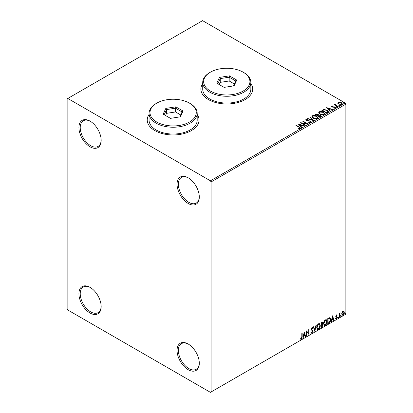<?xml version="1.0" encoding="UTF-8"?>
<svg xmlns="http://www.w3.org/2000/svg" width="413" height="413" viewBox="0 0 413 413"><rect width="100%" height="100%" fill="white"/><g stroke="black" fill="none" stroke-linecap="round" stroke-linejoin="round"><path stroke-width="0.62" d="M188.178 177.791L188.178 177.791A15.73 9.081 -120 0 0 177.058 184.213A15.73 9.081 -120 0 0 188.178 203.475A15.73 9.081 -120 0 0 199.303 197.058A15.73 9.081 -120 0 0 188.178 177.791M199.298 196.671A14.806 8.549 60 0 1 196.237 203.077A14.806 8.549 60 0 1 188.834 202.344A14.806 8.549 60 0 1 179.165 189.299A14.806 8.549 60 0 1 181.431 177.435A14.806 8.549 60 0 1 188.514 177.988M90.039 121.128L90.039 121.128A15.73 9.081 -120 0 0 78.919 127.55A15.73 9.081 -120 0 0 90.039 146.816A15.73 9.081 -120 0 0 101.164 140.394A15.73 9.081 -120 0 0 90.039 121.128M101.159 140.007A14.806 8.549 60 0 1 98.098 146.414A14.806 8.549 60 0 1 90.695 145.681A14.806 8.549 60 0 1 81.02 132.635A14.806 8.549 60 0 1 83.292 120.772A14.806 8.549 60 0 1 90.37 121.329M90.039 287.34L90.039 287.34A15.73 9.081 -120 0 0 78.919 293.762A15.73 9.081 -120 0 0 90.039 313.023A15.73 9.081 -120 0 0 101.164 306.601A15.73 9.081 -120 0 0 90.039 287.34M101.159 306.214A14.806 8.549 60 0 1 98.098 312.626A14.806 8.549 60 0 1 90.695 311.892A14.806 8.549 60 0 1 81.02 298.847A14.806 8.549 60 0 1 83.292 286.983A14.806 8.549 60 0 1 90.37 287.536M188.178 343.998L188.178 343.998A15.73 9.081 -120 0 0 177.058 350.42A15.73 9.081 -120 0 0 188.178 369.687A15.73 9.081 -120 0 0 199.303 363.264A15.73 9.081 -120 0 0 188.178 343.998M199.298 362.877A14.806 8.549 60 0 1 196.237 369.284A14.806 8.549 60 0 1 188.834 368.551A14.806 8.549 60 0 1 179.165 355.505A14.806 8.549 60 0 1 181.431 343.642A14.806 8.549 60 0 1 188.514 344.194M149.072 114.442A25.905 14.956 0 0 0 147.224 119.997A25.905 14.956 0 0 0 154.813 130.575A25.905 14.956 0 0 0 183.047 133.817A25.905 14.956 0 0 0 199.04 119.997A25.905 14.956 0 0 0 197.187 114.442M149.072 114.597A25.905 14.956 0 0 0 147.224 120.069M202.726 83.467A25.905 14.956 0 0 0 200.873 89.022A25.905 14.956 0 0 0 208.462 99.6A25.905 14.956 0 0 0 236.695 102.842A25.905 14.956 0 0 0 252.689 89.022A25.905 14.956 0 0 0 250.841 83.467M202.726 83.622A25.905 14.956 0 0 0 200.873 89.094M67.138 98.841L67.138 308.867L67.794 310.003L210.424 392.35L211.079 391.973L211.079 181.947L210.424 180.811L67.794 98.464L67.138 98.841M337.875 103.183L338.268 102.316L339.77 102.083L341.303 102.574L342.181 103.689L341.732 104.313L338.717 104.066L337.834 102.945M335.593 104.334L335.815 105.036L338.035 106.384L337.679 106.585L334.334 104.654L335.18 104.737L335.242 104.061L335.624 103.973L335.516 104.701M334.597 104.804L335.18 105.036L335.242 104.061L335.242 104.365L335.624 103.973M331.629 106.528L331.835 106.027L332.992 105.914L333.069 106.198L332.269 106.255L332.377 106.709L335.01 107.081L335.237 108.067L334.06 108.221L333.952 107.927L334.783 107.85L334.675 107.292L332.671 107.158L332.042 106.926L331.835 106.027L331.593 106.368M332.269 106.255L332.377 107.013L332.764 107.137L332.764 106.838M335.495 107.695L335.237 108.067M333.952 108.232L334.783 108.154L334.675 107.292M327.53 112.444L326.466 113.059L321.887 110.416L323.833 109.481L327.055 110.147L328.278 111.567L327.53 112.444M319.657 116.993L315.078 114.349L315.723 113.978L317.912 114.019L318.459 114.829L320.354 115.088L320.994 115.903L319.657 116.993M318.475 114.711L318.459 115.134L320.354 115.392L320.354 115.088M313.493 120.555L307.442 118.758L307.824 118.536L312.414 119.899L310.055 117.251L310.437 117.029L313.493 120.555M305.506 125.165L305.15 125.366L300.571 122.723L306.281 123.373L302.863 121.401L303.214 121.195L307.793 123.843L302.099 123.198L305.506 125.165M298.578 128.582L299.673 128.428L299.673 128.123L298.981 127.158L295.935 125.402L296.286 125.196L300.457 127.973L300.148 128.391L298.754 128.588L298.578 128.278L299.776 128.035M210.424 180.811L345.206 102.997L202.576 20.65L67.794 98.464M298.341 124.008L304.448 125.774L304.066 125.996L302.125 125.418L300.84 126.161L301.836 127.281L301.454 127.503L298.341 124.008M310.705 122.3L308.671 122.315L308.728 122.016L310.209 122.041L310.442 121.701L310.209 122.341L310.07 121.226L307.04 120.89L305.625 119.93L305.914 119.502L307.571 119.44L307.577 119.765L306.379 119.78L306.498 120.379L310.431 121.024L311.035 121.82L310.705 122.3M306.379 119.78L306.498 120.684L307.298 120.901L307.298 120.596M313.157 118.123L311.903 116.569L312.471 115.717C313.963 115.181 315.362 115.299 316.657 116.079L317.896 117.638L317.313 118.479C315.831 119.006 314.448 118.887 313.157 118.123M319.972 114.189L318.712 112.635L319.28 111.784C320.777 111.247 322.171 111.371 323.472 112.145L324.706 113.704L324.122 114.551C322.641 115.072 321.257 114.953 319.972 114.189M326.642 107.669L332.749 109.435L332.367 109.657L330.426 109.078L329.14 109.822L330.137 110.942L329.755 111.164L326.642 107.669M336.244 107.044L336.156 106.652L336.832 106.704L336.92 107.096L336.244 107.044L336.156 106.652L336.156 106.957L336.832 107.008L336.832 106.704L336.92 107.096M338.944 105.485L338.856 105.093L339.532 105.145L339.62 105.537L338.944 105.485L338.856 105.093L338.856 105.398L339.532 105.449L339.532 105.145L339.62 105.537M343.348 102.94L343.26 102.553L343.936 102.605L344.024 102.992L343.348 102.94L343.26 102.553L343.26 102.852L343.936 102.904L343.936 102.605L344.024 102.992M342.031 312.321L342.986 311.128L343.931 311.221L344.277 312.393L342.986 315.129L342.217 315.207L341.69 313.885L342.031 312.321M343.75 311.066L344.277 312.393M338.99 317.37L338.99 313.503L339.341 313.302L339.341 313.87L340.224 312.858L339.398 314.51L339.341 317.163L338.99 317.37M336.549 314.845L337.23 315L337.023 315.455L336.569 315.305L336.228 316.022L337.23 317.339L336.487 318.882L335.759 318.779L335.965 318.304L336.445 318.428L336.879 317.561L335.877 316.244L336.549 314.845L337.23 315L336.967 314.851L336.781 315.264M337.023 315.455L336.311 315.155L335.97 315.873L336.228 316.022M335.97 315.873L337.23 317.339M335.965 318.304L336.445 318.428M336.791 317.241L335.991 316.776M329.559 317.716C330.302 317.881 330.648 318.521 330.596 319.636C330.648 321.133 330.059 322.331 328.841 323.229L327.777 323.844L327.777 318.557L329.956 317.809M321.98 324.04L322.961 325.124L321.882 327.246L320.963 327.777L320.963 322.486L322.352 321.964L322.667 322.816L322.238 324.19L322.625 324.257M314.799 331.334L313.333 326.895L313.715 326.673L314.83 330.044L315.94 325.387L316.327 325.165L314.799 331.334M306.813 335.945L306.461 336.151L306.461 330.859L308.754 333.482L308.754 329.538L309.105 329.337L309.105 334.623L306.813 332.011L306.813 335.945L306.461 335.846M301.82 337.054L301.82 333.539L302.177 333.337L302.177 336.905L301.335 339.243L300.473 339.13L300.649 338.624L301.335 338.701L301.82 337.054M211.079 391.973L345.862 314.159L345.862 104.133L211.079 181.947M304.231 332.15L305.754 336.554L305.372 336.776L304.902 335.356L303.617 336.094L303.147 338.061L302.76 338.283L304.231 332.15M311.892 333.146L311.299 333.193L310.865 332.584L311.149 332.155L311.867 332.62L312.507 331.355L311.097 329.28L311.918 327.576L312.44 327.54L312.801 327.958L312.527 328.443L311.913 328.118L311.454 329.058L312.863 331.159L311.892 333.146L311.175 333.095M311.376 332.527L311.867 332.62M312.527 328.443L311.65 327.968L311.19 328.903L311.454 329.058M316.735 327.597C316.709 326.1 317.292 324.835 318.475 323.787L319.538 323.694L320.261 325.537C320.281 327.034 319.698 328.299 318.506 329.331L317.463 329.414L316.735 327.597M323.549 323.663C323.524 322.171 324.102 320.901 325.289 319.858L326.347 319.76L327.07 321.603C327.091 323.1 326.507 324.365 325.315 325.398L324.272 325.485L323.549 323.663M332.532 315.811L334.06 320.214L333.673 320.436L333.203 319.017L331.918 319.755L331.448 321.722L331.066 321.944L332.532 315.811M337.875 317.638L338.17 317.029L338.464 317.303L338.17 317.912L337.612 317.489M338.17 317.029L338.464 317.303L338.201 317.148L337.906 317.762M340.575 316.079L340.87 315.47L341.164 315.744L340.87 316.353L340.312 315.93M340.87 315.47L341.164 315.744L340.901 315.589L340.606 316.198M344.979 313.539L345.273 312.93L345.567 313.199L345.273 313.808L344.716 313.384M345.273 312.93L345.567 313.199L345.304 313.049L345.01 313.658M345.206 102.997L345.862 104.133M252.689 89.094A25.905 14.956 0 0 0 250.841 83.622M199.04 120.069A25.905 14.956 0 0 0 197.187 114.597M301.913 333.487L301.913 336.755L301.077 339.094L301.335 339.243M301.077 339.094L300.21 338.98M304.169 332.398L305.754 336.554M303.617 336.094L303.354 335.945L304.639 335.201L304.902 335.356M303.354 335.945L302.884 337.911L303.147 338.061M304.257 333.41L303.999 333.255L303.503 335.315L304.753 334.897L304.257 333.41L303.767 335.47M306.461 330.89L308.754 333.482M308.841 329.486L308.841 334.453M306.549 335.795L306.549 331.861L306.813 332.011M310.891 332L311.608 332.47M312.3 327.488L312.801 327.958M312.543 327.808L312.331 328.18M312.264 328.294L311.65 327.968L312.264 328.294M311.19 328.903L311.665 329.615M311.402 329.466L312.099 329.889M311.836 329.739L312.863 331.159M312.6 331.009L311.634 332.997M313.534 326.776L314.83 330.044M315.981 325.367L314.654 330.901M319.404 323.632L320.261 325.537M319.998 325.387C320.018 326.884 319.435 328.149 318.242 329.182L318.506 329.331M318.242 329.182L317.334 329.326M319.208 324.215L318.232 324.169L316.828 327.241L317.54 328.769M319.91 325.738L319.337 324.272L318.49 324.324L317.091 327.39L317.669 328.856L318.49 328.794L319.91 325.738M318.232 324.169L318.49 324.324M316.828 327.241L317.091 327.39M322.207 321.913L322.667 322.816M322.403 322.661L321.975 324.035M322.481 324.2L322.961 325.124M322.698 324.969L321.619 327.096L321.882 327.246M321.619 327.096L320.963 327.473M322.346 325.176L321.794 324.551L321.056 324.912L321.314 327.029L322.61 325.325L322.057 324.701L321.314 325.062L321.314 327.029M322.104 324.587L321.794 324.551L322.104 324.587M322.052 322.878L321.422 322.465L321.056 322.677L321.314 324.52L322.316 323.028L321.681 322.615L321.314 322.827L321.314 324.52M321.877 322.372L321.422 322.465L321.877 322.372M321.056 322.677L321.314 322.827M321.056 324.912L321.314 325.062M326.213 319.698L327.07 321.603M326.807 321.453C326.833 322.951 326.244 324.215 325.052 325.248L325.315 325.398M325.052 325.248L324.148 325.398M326.017 320.281L325.041 320.24L323.637 323.307L324.355 324.835M326.719 321.804L326.146 320.338L325.305 320.39L323.9 323.456L324.479 324.928L325.305 324.866L326.719 321.804M325.041 320.24L325.305 320.39M323.637 323.307L323.9 323.456M329.817 317.752L330.333 319.486C330.385 320.984 329.801 322.181 328.578 323.08L328.841 323.229M328.578 323.08L327.777 323.539M330.333 319.486L330.596 319.636M329.605 318.34L329.109 318.17L327.865 318.743L328.129 323.095L329.45 322.202L330.24 319.843L329.373 318.325L328.129 318.893L328.129 323.095M327.865 318.743L328.129 318.893M329.109 318.17L329.476 318.242M332.47 316.059L334.06 320.214M331.918 319.755L331.654 319.605L332.94 318.862L333.203 319.017M331.654 319.605L331.185 321.572L331.448 321.722M332.558 317.07L332.3 316.916L331.804 318.975L333.054 318.557L332.558 317.07L332.067 319.125M336.76 315.305L336.311 315.155L336.76 315.305M336.404 316.368L336.853 316.652M336.967 317.184L336.223 318.733L336.487 318.882M336.223 318.733L335.501 318.624M335.702 318.149L336.182 318.278M335.728 316.626L336.419 317.06M337.906 316.879L338.201 317.148M339.083 313.452L339.341 313.87M339.889 312.925L340.054 313.364M339.259 313.823L339.398 314.51M339.135 314.355L339.341 317.163M340.606 315.32L340.901 315.589M344.014 312.243L342.723 314.98L342.986 315.129M342.723 314.98L342.093 315.109M343.379 311.516L342.723 311.454L341.783 313.534L342.305 314.598M343.921 312.605L343.513 311.567L342.981 311.603L342.041 313.689L342.423 314.696L342.981 314.654L343.921 312.605M342.723 311.454L342.981 311.603M341.783 313.534L342.041 313.689M345.01 312.775L345.304 313.049M296.193 125.552L296.286 125.196M296.286 125.5L300.427 128.118M299.373 128.52L299.373 128.221M298.645 124.354L304.102 125.975M301.66 127.385L300.84 126.161M299.477 124.633L300.519 126.104L301.505 125.237L299.477 124.633L300.519 125.805L301.505 125.237M300.519 126.104L300.519 125.805M301.123 123.038L306.281 123.673L306.281 123.373M303.127 121.551L303.214 121.195M303.214 121.499L307.251 123.828M305.243 125.315L302.099 123.198M310.07 121.525L310.209 122.341L308.728 122.315L308.728 122.016M305.651 120.08L305.914 119.502M305.914 119.806L307.571 119.744L307.571 119.44M306.379 120.08L306.498 120.684L306.379 120.08M307.298 120.901L308.191 120.911L308.191 120.611M308.191 120.911L310.431 121.324L310.431 121.024M310.431 121.324L311.015 121.964M307.788 118.856L307.824 118.536M307.824 118.836L312.414 120.198L312.414 119.899M310.23 117.447L310.437 117.029M310.437 117.328L313.245 120.482M311.913 116.724L312.471 115.717M312.471 116.022C313.963 115.485 315.362 115.604 316.657 116.378L316.657 116.079M316.657 116.378L317.881 117.782M312.517 116.833L313.508 118.221L316.833 118.521L317.292 117.653M316.306 116.28L312.956 115.981L312.502 116.672L313.508 117.917L316.833 118.216L317.308 117.498L316.306 116.28M316.833 118.521L316.833 118.216M313.508 118.221L313.508 117.917M315.336 114.499L317.912 114.324L317.912 114.019M317.912 114.324L318.459 115.134M320.354 115.392L320.968 116.048M319.941 116.59L320.395 115.805L319.998 115.294L318.63 115.139L317.834 115.537L319.538 116.822L320.359 115.95M317.545 115.464L317.964 114.721L317.571 114.231L315.899 114.416L317.365 115.568L317.922 114.86M317.365 115.568L317.545 115.16M315.899 114.416L317.365 115.263M319.538 116.822L319.941 116.285M317.834 115.537L319.538 116.518M318.728 112.79L319.28 111.784M319.28 112.088C320.777 111.551 322.171 111.67 323.472 112.444L323.472 112.145M323.472 112.444L324.695 113.854M319.332 112.899L320.318 114.287L323.642 114.587L324.102 113.725M323.116 112.346L319.765 112.047L319.311 112.739L320.318 113.988L323.642 114.287L324.122 113.57L323.116 112.346M323.642 114.587L323.642 114.287M320.318 114.287L320.318 113.988M322.15 110.565L323.833 109.481M323.833 109.786L327.055 110.447L327.055 110.147M327.055 110.447L328.263 111.716M327.555 112.057L326.698 110.348L324.081 109.837L322.708 110.483L326.347 112.888L327.555 112.057L327.633 111.593M322.708 110.483L326.347 112.584L327.654 111.742M326.347 112.888L326.347 112.584M326.946 108.01L332.403 109.631M329.961 111.045L329.14 109.822M327.777 108.294L328.82 109.765L329.806 108.893L327.777 108.294L328.82 109.466L329.806 108.893M328.82 109.765L328.82 109.466M331.835 106.332L332.434 106.193M332.992 106.187L332.992 105.914M332.269 106.554L332.377 107.013L332.269 106.554M332.764 107.137L334.38 107.148L334.38 106.848M334.38 107.148L335.01 107.38L335.01 107.081M335.01 107.38L335.464 107.839M334.783 108.154L334.675 107.597L334.783 108.154M336.244 107.344L336.156 106.957M336.832 107.008L336.92 107.395M334.685 104.752L334.685 104.453M335.18 105.036L335.242 104.365M335.593 104.634L335.815 105.036M335.815 105.341L337.772 106.533M338.944 105.785L338.856 105.398M339.532 105.449L339.62 105.836M337.875 103.487L338.268 102.316M338.268 102.615L339.77 102.388L339.77 102.083M339.77 102.388L341.303 102.878L341.303 102.574M341.303 102.878L342.16 103.833M338.407 103.152L339.073 104.164L341.324 104.381L341.613 103.761M340.952 102.78L338.681 102.553L338.381 102.997L339.073 103.864L341.324 104.076L341.634 103.617L340.952 102.78M341.324 104.381L341.324 104.076M339.073 104.164L339.073 103.864M343.348 103.245L343.26 102.852M343.936 102.904L344.024 103.296M156.775 122.036A23.133 13.355 0 0 0 189.49 122.036A23.133 13.355 0 0 0 189.49 103.147L190.145 103.529A24.057 13.887 180 0 1 197.187 113.348A24.057 13.887 180 0 1 182.339 126.182A24.057 13.887 180 0 1 156.119 123.167A24.057 13.887 180 0 1 149.072 113.348A24.057 13.887 180 0 1 156.119 103.529L156.775 103.147A23.133 13.355 0 0 0 156.775 122.036M149.072 113.348L149.072 120.147A24.057 13.887 0 0 0 156.119 129.966A24.057 13.887 0 0 0 182.339 132.981A24.057 13.887 0 0 0 197.187 120.147L197.187 113.348M175.804 106.833L183.109 111.051L180.435 116.807L170.461 118.35L163.156 114.138L165.83 108.376L175.804 106.833L175.53 108.185L166.584 109.569L164.188 114.731M190.145 103.529L189.49 103.147A23.133 13.355 0 0 0 156.775 103.147M180.693 114.943L175.53 111.959L166.584 113.343L166.584 109.569L165.83 108.376M166.584 113.343L165.572 115.532M175.53 111.959L175.53 108.185L182.076 111.964L179.779 116.91M183.109 111.051L182.076 111.964M210.424 91.061A23.133 13.355 0 0 0 243.138 91.061A23.133 13.355 0 0 0 243.138 72.172L243.794 72.554A24.057 13.887 180 0 1 250.841 82.373A24.057 13.887 180 0 1 235.988 95.207A24.057 13.887 180 0 1 209.773 92.192A24.057 13.887 180 0 1 202.726 82.373A24.057 13.887 180 0 1 209.773 72.554L210.424 72.172A23.133 13.355 0 0 0 210.424 91.061M202.726 82.373L202.726 89.172A24.057 13.887 0 0 0 209.773 98.991A24.057 13.887 0 0 0 235.988 102.006A24.057 13.887 0 0 0 250.841 89.172L250.841 82.373M229.458 75.858L236.757 80.076L234.083 85.832L224.109 87.375L216.804 83.163L219.479 77.401L229.458 75.858L229.179 77.21L220.237 78.594L217.837 83.756M243.794 72.554L243.138 72.172A23.133 13.355 0 0 0 210.424 72.172M234.341 83.968L229.179 80.984L220.237 82.368L220.237 78.594L219.479 77.401M220.237 82.368L219.22 84.557M229.179 80.984L229.179 77.21L235.725 80.989L233.433 85.935M236.757 80.076L235.725 80.989M301.913 336.755L302.177 336.905M321.231 324.809L321.495 324.959M328.098 318.609L328.361 318.759M339.083 315.713L339.341 315.868M299.379 127.287L299.379 126.982M315.723 114.277L315.723 113.978M322.579 110.317L322.579 110.018M326.729 112.672L326.729 112.367M333.461 107.137L333.461 106.833M336.91 106.038L336.91 105.733M312.233 328.098L311.97 327.943M319.337 324.272L319.073 324.117M317.669 328.856L317.406 328.707M326.146 320.338L325.883 320.189M324.479 324.928L324.22 324.773M336.858 315.31L336.6 315.16M336.43 316.425L336.167 316.275M336.115 318.438L335.857 318.289M336.698 317.163L336.435 317.008M343.513 311.567L343.249 311.417M342.423 314.696L342.165 314.546M306.209 120.013L306.209 120.317M317.308 117.498L317.308 117.803M312.502 116.672L312.502 116.972M317.964 114.721L317.964 115.02M320.395 115.805L320.395 116.105M324.122 113.57L324.122 113.869M319.311 112.739L319.311 113.038M332.155 106.42L332.155 106.719M334.938 107.638L334.938 107.938M341.634 103.617L341.634 103.916M338.381 102.997L338.381 103.296"/></g></svg>
